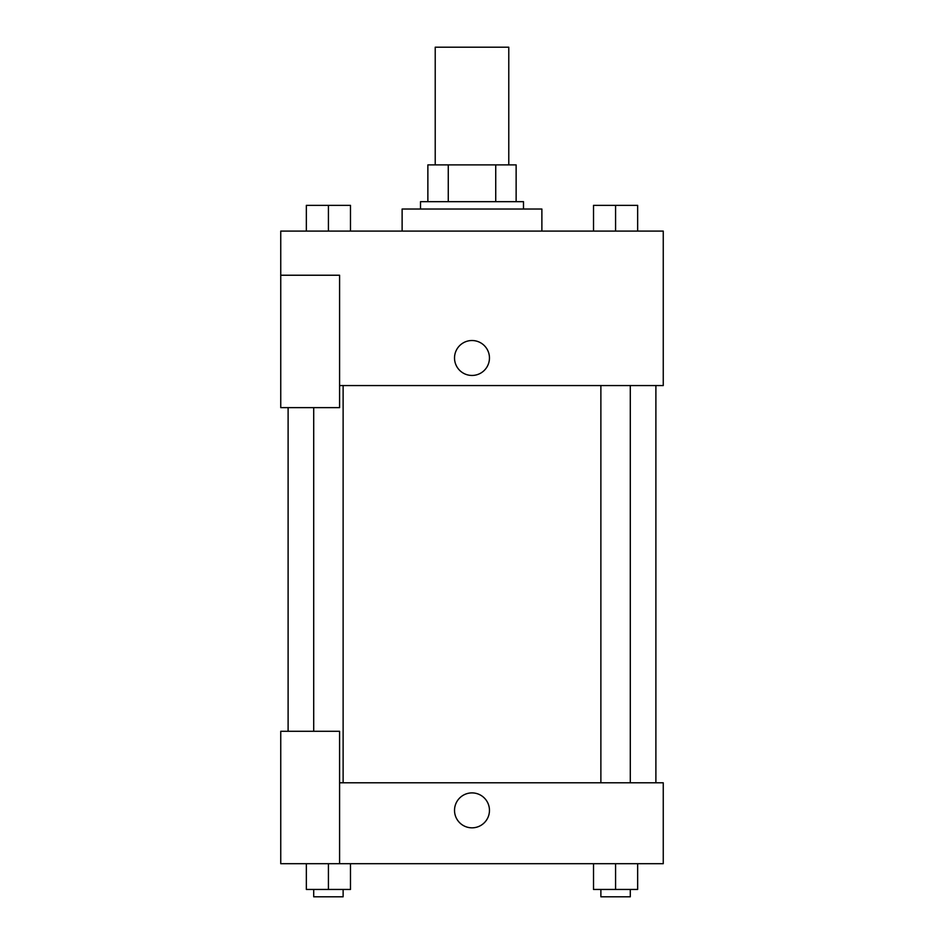 <?xml version="1.0" encoding="UTF-8"?>
<svg xmlns="http://www.w3.org/2000/svg" width="944" height="944" viewBox="0 0 944 944"><rect width="100%" height="100%" fill="white"/><g stroke="black" fill="none" stroke-linecap="round" stroke-linejoin="round"><path stroke-width="1.42" d="M508.781 164.893L508.781 47.2L435.219 47.2L435.219 164.893M448.27 201.674L448.27 164.893L427.868 164.893L427.868 201.674L427.868 164.893M448.27 164.893L516.132 164.893L516.132 201.674M495.73 201.674L495.73 164.893M420.505 209.025L420.505 201.674L523.495 201.674L523.495 209.025M541.88 231.091L541.88 209.025L402.12 209.025L402.12 231.091M280.746 275.235L280.746 407.631L339.592 407.631L339.592 275.235L280.746 275.235L280.746 231.091L663.254 231.091L663.254 385.565L339.592 385.565M454.524 357.988A17.476 17.476 0 0 1 480.732 342.861A17.476 17.476 0 0 1 480.732 373.116A17.476 17.476 0 0 1 454.524 357.988M339.592 782.788L663.254 782.788L663.254 863.701L280.746 863.701L280.746 731.293L339.592 731.293L339.592 863.701M454.524 810.365A17.476 17.476 0 0 1 480.732 795.237A17.476 17.476 0 0 1 480.732 825.493A17.476 17.476 0 0 1 454.524 810.365M593.516 863.701L593.516 889.449L637.648 889.449L637.648 863.701L637.648 889.449M615.582 889.449L615.582 863.701M630.297 889.449L630.297 896.8L600.88 896.8L600.88 889.449M306.352 863.701L306.352 889.449L350.484 889.449L350.484 863.701L350.484 889.449M328.418 889.449L328.418 863.701M343.12 889.449L343.12 896.8L313.703 896.8L313.703 889.449M593.516 231.091L593.516 205.355L637.648 205.355L637.648 231.091L637.648 205.355M615.582 231.091L615.582 205.355M630.297 205.355L600.88 205.355M306.352 231.091L306.352 205.355L350.484 205.355L350.484 231.091L350.484 205.355M328.418 231.091L328.418 205.355M343.12 205.355L313.703 205.355M655.891 782.788L655.891 385.565M288.109 731.293L288.109 407.631M600.88 385.565L600.88 782.788M630.297 385.565L630.297 782.788M343.12 782.788L343.12 385.565M313.703 731.293L313.703 407.631"/></g></svg>
